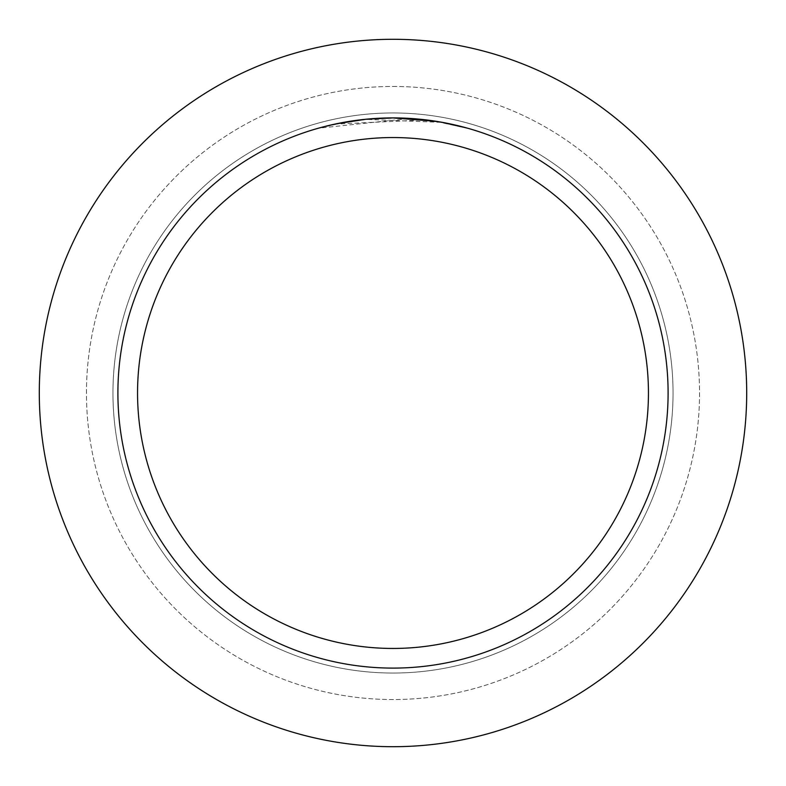 <?xml version="1.0" encoding="UTF-8"?>
<svg xmlns="http://www.w3.org/2000/svg" width="786" height="786" viewBox="0 0 786 786"><rect width="100%" height="100%" fill="white"/><g stroke="black" fill="none" stroke-linecap="round" stroke-linejoin="round"><path stroke-width="0.59" stroke-dasharray="3.93 2.95" d="M393 112.958A280.042 280.042 0 0 1 673.042 393A280.042 280.042 0 0 1 393 673.042A280.042 280.042 0 0 1 112.958 393A280.042 280.042 0 0 1 393 112.958A280.042 280.042 0 0 1 673.042 393A280.042 280.042 0 0 1 393 673.042A280.042 280.042 0 0 1 112.958 393A280.042 280.042 0 0 1 393 112.958A280.042 280.042 0 0 1 673.042 393A280.042 280.042 0 0 1 393 673.042A280.042 280.042 0 0 1 112.958 393A280.042 280.042 0 0 1 393 112.958A280.042 280.042 0 0 1 673.042 393A280.042 280.042 0 0 1 393 673.042A280.042 280.042 0 0 1 112.958 393A280.042 280.042 0 0 1 393 112.958M393 86.46A306.54 306.54 0 0 1 699.54 393A306.54 306.54 0 0 1 393 699.54A306.54 306.54 0 0 1 86.46 393A306.54 306.54 0 0 1 393 86.46A306.54 306.54 0 0 1 699.54 393A306.54 306.54 0 0 1 393 699.54A306.54 306.54 0 0 1 86.46 393A306.54 306.54 0 0 1 393 86.46M415.185 118.794L424.538 119.718L393 117.9A275.1 275.1 0 0 1 668.1 393A275.1 275.1 0 0 1 393 668.1A275.1 275.1 0 0 1 117.9 393A275.1 275.1 0 0 1 393 117.9L399.19 117.969M401.381 118.028L411.805 118.539M388.618 117.939L408.966 118.362L436.987 121.437L466.57 127.921M436.987 121.633L466.57 128.128L441.064 122.331L408.966 118.558L319.44 128.118L341.566 122.95L356.52 120.523L379.147 118.45L401.872 118.244L424.538 119.914L336.044 124.06A274.904 274.904 0 0 1 362.061 119.845L366.237 119.403L441.162 122.351M375.354 118.47L362.061 119.649A275.1 275.1 0 0 0 336.054 123.864L336.054 123.864M377.064 118.362L387.567 117.949M319.44 128.118L328.067 125.672M341.419 122.783L356.284 120.366M358.387 120.091L374.067 118.548M374.608 118.519L393 117.9L377.054 118.362L355.881 120.415L334.924 124.1L319.44 127.921M393 39.3A353.7 353.7 0 0 1 746.7 393A353.7 353.7 0 0 1 393 746.7A353.7 353.7 0 0 1 39.3 393A353.7 353.7 0 0 1 393 39.3"/><path stroke-width="1.18" d="M393 39.3A353.7 353.7 0 0 1 746.7 393A353.7 353.7 0 0 1 393 746.7A353.7 353.7 0 0 1 39.3 393A353.7 353.7 0 0 1 393 39.3A353.7 353.7 0 0 1 746.7 393A353.7 353.7 0 0 1 393 746.7A353.7 353.7 0 0 1 39.3 393A353.7 353.7 0 0 1 393 39.3M399.19 117.969L401.381 118.028M411.805 118.539L415.185 118.794M436.987 121.437L393 117.9A275.1 275.1 0 0 1 668.1 393A275.1 275.1 0 0 1 393 668.1A275.1 275.1 0 0 1 117.9 393A275.1 275.1 0 0 1 393 117.9L366.237 119.207L336.044 123.864M441.162 122.144L466.57 127.921M393 137.55A255.45 255.45 0 0 1 648.45 393A255.45 255.45 0 0 1 393 648.45A255.45 255.45 0 0 1 137.55 393A255.45 255.45 0 0 1 393 137.55M375.354 118.47L377.064 118.362M387.567 117.949L388.618 117.939M328.067 125.672L341.419 122.783M356.284 120.366L358.387 120.091M374.067 118.548L374.608 118.519"/></g></svg>
